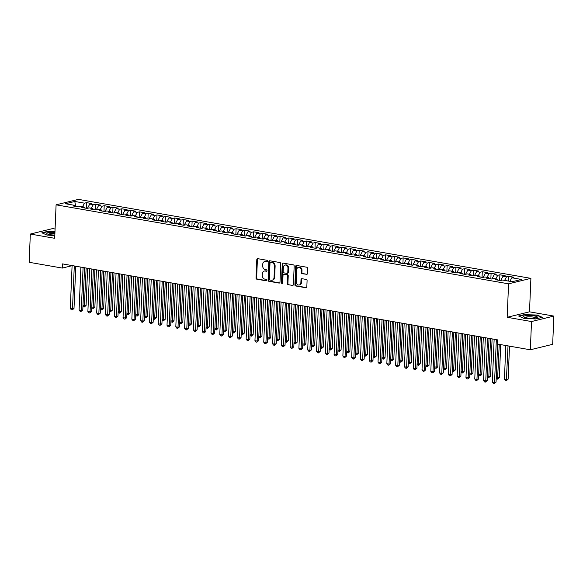 <?xml version="1.0" encoding="UTF-8"?>
<svg xmlns="http://www.w3.org/2000/svg" width="583" height="583" viewBox="0 0 583 583"><rect width="100%" height="100%" fill="white"/><g stroke="black" fill="none" stroke-linecap="round" stroke-linejoin="round"><path stroke-width="0.87" d="M267.459 261.089A0.736 0.598 -103.7 0 0 266.883 260.266L257.715 258.663A1.049 0.853 -103.7 0 0 256.804 259.537L256.032 278.018A1.049 0.853 -103.7 0 0 256.848 279.199L266.023 280.795A0.736 0.598 -103.7 0 0 266.081 279.359L264.893 279.155A3.352 2.726 -103.7 0 1 262.27 275.387L262.335 273.842A3.352 2.726 -103.7 0 1 264.303 271.073A3.352 2.726 -103.7 0 1 265.236 271.044L266.424 271.248A0.736 0.598 -103.7 0 0 266.482 269.812L265.294 269.601A3.352 2.726 -103.7 0 1 262.671 265.833L262.736 264.296A3.352 2.726 -103.7 0 1 264.697 261.519A3.352 2.726 -103.7 0 1 265.637 261.49L266.825 261.701A0.736 0.598 -103.7 0 0 267.459 261.089M306.476 274.469A1.049 0.853 -103.7 0 0 307.379 273.587L307.598 268.406A1.049 0.853 -103.7 0 0 306.775 267.225L296.594 265.447A1.049 0.853 -103.7 0 0 295.683 266.329L294.911 284.803A1.049 0.853 -103.7 0 0 295.734 285.983L305.915 287.762A1.049 0.853 -103.7 0 0 306.826 286.887L307.088 280.62A1.049 0.853 -103.7 0 0 306.264 279.446L301.907 278.681A1.049 0.853 -103.7 0 0 301.003 279.563L300.872 282.668A2.806 2.281 -103.7 0 1 299.225 284.985A2.806 2.281 -103.7 0 1 296.251 281.859L296.762 269.696A2.806 2.281 -103.7 0 1 298.409 267.371A2.806 2.281 -103.7 0 1 301.382 270.497L301.294 272.531A1.049 0.853 -103.7 0 0 302.118 273.704L307.03 274.331M531.521 321.546L553.85 316.081L529.495 311.832L507.166 317.29L531.521 321.546L530.333 349.785L497.19 343.999L497.365 339.816L62.476 263.895L62.301 268.078L72.088 265.68M507.166 317.29L508.565 283.826L56.092 204.83L78.421 199.371L530.894 278.361L508.565 283.826M55.079 229.01L52.667 228.587L30.331 234.053L54.693 238.301L56.092 204.83M30.331 234.053L29.15 262.292L62.301 268.078M280.758 263.72A1.049 0.853 -103.7 0 0 279.935 262.539L269.754 260.761A1.049 0.853 -103.7 0 0 268.843 261.643L268.071 280.117A1.049 0.853 -103.7 0 0 268.894 281.298L279.075 283.076A1.049 0.853 -103.7 0 0 279.978 282.201L280.758 263.72M283.17 263.108L293.358 264.886A1.049 0.853 -103.7 0 1 294.175 266.059L293.402 284.54A1.049 0.853 -103.7 0 1 292.498 285.415L288.14 284.657A1.049 0.853 -103.7 0 1 287.317 283.476L287.63 275.985A1.049 0.853 -103.7 0 0 286.814 274.804L283.921 274.301A1.049 0.853 -103.7 0 0 283.017 275.176L282.689 282.981A0.736 0.598 -103.7 0 1 281.48 282.77L282.267 263.982A1.049 0.853 -103.7 0 1 283.17 263.108M86.386 208.284L86.619 202.636L84.477 203.161L74.806 201.47L65.515 203.744L75.185 205.435L73.043 205.959L78.319 206.878L80.461 206.353L83.974 206.965L81.831 207.49L87.107 208.415L89.25 207.891L92.77 208.503L90.627 209.027L95.903 209.946L98.046 209.421L101.566 210.04L99.416 210.565L104.692 211.483L106.835 210.959L110.355 211.571L108.212 212.095L113.488 213.021L115.631 212.496L119.151 213.108L117.008 213.633L122.284 214.551L124.427 214.027L127.939 214.646L125.797 215.163L131.073 216.089L133.216 215.564L136.735 216.176L134.593 216.701L139.869 217.619L142.012 217.102L145.524 217.714L143.382 218.239L148.658 219.157L150.8 218.632L154.32 219.244L152.178 219.769L157.454 220.695L159.596 220.17L163.109 220.782L160.966 221.307L166.242 222.225L168.385 221.7L171.905 222.32L169.762 222.844L175.038 223.763L177.181 223.238L180.694 223.85L178.551 224.375L183.827 225.3L185.97 224.776L189.49 225.388L187.347 225.912L192.623 226.831L194.766 226.306L198.286 226.925L196.143 227.45L201.412 228.368L203.554 227.844L207.074 228.456L204.932 228.981L210.208 229.906L212.35 229.381L215.87 229.994L213.728 230.518L219.004 231.436L221.146 230.912L224.659 231.531L222.517 232.049L227.793 232.974L229.935 232.449L233.455 233.062L231.313 233.586L236.589 234.512L238.731 233.987L242.244 234.599L240.101 235.124L245.377 236.042L247.52 235.517L251.04 236.13L248.897 236.654L254.173 237.58L256.316 237.055L259.829 237.667L257.686 238.192L262.962 239.11L265.105 238.585L268.625 239.205L266.482 239.73L271.758 240.648L273.901 240.123L277.413 240.735L275.271 241.26L280.547 242.185L282.689 241.661L286.209 242.273L284.067 242.798L289.343 243.716L291.485 243.191L295.005 243.811L292.863 244.335L298.132 245.254L300.274 244.729L303.794 245.341L301.651 245.866L306.928 246.791L309.07 246.266L312.59 246.879L310.447 247.403L315.724 248.322L317.866 247.797L321.379 248.416L319.236 248.934L324.512 249.859L326.655 249.335L330.175 249.947L328.032 250.471L333.308 251.397L335.451 250.872L338.963 251.484L336.821 252.009L342.097 252.927L344.24 252.403L347.76 253.015L345.617 253.539L350.893 254.465L353.036 253.94L356.548 254.552L354.406 255.077L359.682 255.995L361.824 255.471L365.344 256.09L363.202 256.615L368.478 257.533L370.62 257.008L374.14 257.62L371.99 258.145L377.267 259.071L379.409 258.546L382.929 259.158L380.786 259.683L386.063 260.601L388.205 260.076L391.725 260.696L389.582 261.22L394.859 262.139L397.001 261.614L400.514 262.226L398.371 262.751L403.647 263.676L405.79 263.152L409.31 263.764L407.167 264.288L412.443 265.207L414.586 264.682L418.098 265.301L415.956 265.819L421.232 266.744L423.375 266.22L426.894 266.832L424.752 267.357L430.028 268.282L432.171 267.757L435.683 268.369L433.541 268.894L438.817 269.812L440.959 269.288L444.479 269.9L442.337 270.425L447.613 271.35L449.755 270.825L453.268 271.438L451.125 271.962L456.402 272.88L458.544 272.356L462.064 272.975L459.921 273.5L465.198 274.418L467.34 273.893L470.86 274.506L468.717 275.03L473.986 275.956L476.129 275.431L479.649 276.043L477.506 276.568L482.782 277.486L484.925 276.961L488.445 277.581L486.302 278.106L491.578 279.024L493.721 278.499L497.233 279.111L495.091 279.636L500.367 280.561L502.51 280.037L512.18 281.72L521.479 279.446L511.808 277.763L509.877 281.319M86.619 202.636L91.895 203.554L89.753 204.079L93.273 204.691L91.342 208.255M95.175 209.822L95.415 204.167L93.273 204.691M95.415 204.167L100.691 205.092L98.549 205.617L102.061 206.229L100.13 209.785M103.971 211.359L104.204 205.704L102.061 206.229M104.204 205.704L109.48 206.622L107.338 207.147L110.857 207.767L108.926 211.323M112.759 212.89L113 207.242L110.857 207.767M113 207.242L118.276 208.16L116.134 208.685L119.646 209.297L117.722 212.861M121.556 214.427L121.789 208.772L119.646 209.297M121.789 208.772L127.065 209.698L124.922 210.223L128.442 210.835L126.511 214.391M130.352 215.958L130.585 210.31L128.442 210.835M130.585 210.31L135.861 211.228L133.718 211.753L137.238 212.372L135.307 215.929M139.14 217.495L139.381 211.848L137.238 212.372M139.381 211.848L144.657 212.766L142.514 213.291L146.027 213.903L144.096 217.466M147.936 219.033L148.169 213.378L146.027 213.903M148.169 213.378L153.446 214.304L151.303 214.828L154.823 215.44L152.892 218.997M156.725 220.563L156.965 214.916L154.823 215.44M156.965 214.916L162.242 215.834L160.099 216.359L163.612 216.971L161.68 220.534M165.521 222.101L165.754 216.446L163.612 216.971M165.754 216.446L171.03 217.372L168.888 217.896L172.408 218.508L170.476 222.072M174.31 223.639L174.55 217.984L172.408 218.508M174.55 217.984L179.826 218.909L177.684 219.427L181.196 220.046L179.265 223.602M183.106 225.169L183.339 219.521L181.196 220.046M183.339 219.521L188.615 220.44L186.473 220.964L189.992 221.576L188.061 225.14M191.894 226.707L192.135 221.052L189.992 221.576M192.135 221.052L197.411 221.977L195.269 222.502L198.781 223.114L196.85 226.67M200.69 228.244L200.924 222.589L198.781 223.114M200.924 222.589L206.2 223.508L204.057 224.032L207.577 224.652L205.646 228.208M209.479 229.775L209.72 224.127L207.577 224.652M209.72 224.127L214.996 225.045L212.853 225.57L216.373 226.182L214.442 229.746M218.275 231.313L218.516 225.657L216.373 226.182M218.516 225.657L223.785 226.583L221.642 227.108L225.162 227.72L223.231 231.276M227.071 232.843L227.304 227.195L225.162 227.72M227.304 227.195L232.581 228.113L230.438 228.638L233.958 229.257L232.027 232.814M235.86 234.381L236.1 228.733L233.958 229.257M236.1 228.733L241.377 229.651L239.234 230.176L242.747 230.788L240.815 234.351M244.656 235.918L244.889 230.263L242.747 230.788M244.889 230.263L250.165 231.189L248.023 231.713L251.543 232.326L249.611 235.882M253.445 237.449L253.685 231.801L251.543 232.326M253.685 231.801L258.961 232.719L256.819 233.244L260.331 233.856L258.4 237.419M262.241 238.986L262.474 233.338L260.331 233.856M262.474 233.338L267.75 234.257L265.608 234.781L269.127 235.394L267.196 238.957M271.029 240.524L271.27 234.869L269.127 235.394M271.27 234.869L276.546 235.794L274.404 236.312L277.916 236.931L275.985 240.488M279.825 242.054L280.059 236.406L277.916 236.931M280.059 236.406L285.335 237.325L283.192 237.849L286.712 238.462L284.781 242.025M288.614 243.592L288.855 237.937L286.712 238.462M288.855 237.937L294.131 238.862L291.988 239.387L295.501 239.999L293.577 243.556M297.41 245.13L297.643 239.475L295.501 239.999M297.643 239.475L302.92 240.393L300.777 240.917L304.297 241.537L302.366 245.093M306.206 246.66L306.439 241.012L304.297 241.537M306.439 241.012L311.716 241.93L309.573 242.455L313.093 243.067L311.162 246.631M314.995 248.198L315.235 242.543L313.093 243.067M315.235 242.543L320.504 243.468L318.362 243.993L321.882 244.605L319.95 248.161M323.791 249.728L324.024 244.08L321.882 244.605M324.024 244.08L329.3 244.998L327.158 245.523L330.678 246.143L328.746 249.699M332.58 251.266L332.82 245.618L330.678 246.143M332.82 245.618L338.096 246.536L335.954 247.061L339.466 247.673L337.535 251.237M341.376 252.803L341.609 247.148L339.466 247.673M341.609 247.148L346.885 248.074L344.742 248.598L348.262 249.211L346.331 252.767M350.164 254.334L350.405 248.686L348.262 249.211M350.405 248.686L355.681 249.604L353.538 250.129L357.051 250.741L355.12 254.305M358.96 255.871L359.194 250.224L357.051 250.741M359.194 250.224L364.47 251.142L362.327 251.667L365.847 252.279L363.916 255.842M367.749 257.409L367.99 251.754L365.847 252.279M367.99 251.754L373.266 252.679L371.123 253.197L374.636 253.816L372.705 257.373M376.545 258.939L376.778 253.292L374.636 253.816M376.778 253.292L382.054 254.21L379.912 254.735L383.432 255.347L381.501 258.91M385.334 260.477L385.574 254.822L383.432 255.347M385.574 254.822L390.85 255.748L388.708 256.272L392.221 256.884L390.297 260.441M394.13 262.015L394.363 256.36L392.221 256.884M394.363 256.36L399.639 257.278L397.497 257.803L401.017 258.422L399.085 261.978M402.926 263.545L403.159 257.897L401.017 258.422M403.159 257.897L408.435 258.816L406.293 259.34L409.813 259.952L407.881 263.516M411.715 265.083L411.955 259.428L409.813 259.952M411.955 259.428L417.231 260.353L415.089 260.878L418.601 261.49L416.67 265.046M420.511 266.62L420.744 260.965L418.601 261.49M420.744 260.965L426.02 261.884L423.877 262.408L427.397 263.028L425.466 266.584M429.299 268.151L429.54 262.503L427.397 263.028M429.54 262.503L434.816 263.421L432.673 263.946L436.186 264.558L434.255 268.122M438.095 269.689L438.329 264.033L436.186 264.558M438.329 264.033L443.605 264.959L441.462 265.484L444.982 266.096L443.051 269.652M446.884 271.219L447.125 265.571L444.982 266.096M447.125 265.571L452.401 266.489L450.258 267.014L453.771 267.626L451.84 271.19M455.68 272.757L455.913 267.109L453.771 267.626M455.913 267.109L461.189 268.027L459.047 268.552L462.567 269.164L460.636 272.727M464.469 274.294L464.709 268.639L462.567 269.164M464.709 268.639L469.985 269.565L467.843 270.082L471.355 270.701L469.424 274.258M473.265 275.825L473.498 270.177L471.355 270.701M473.498 270.177L478.774 271.095L476.632 271.62L480.152 272.232L478.22 275.795M482.054 277.362L482.294 271.707L480.152 272.232M482.294 271.707L487.57 272.633L485.428 273.157L488.948 273.77L487.016 277.326M490.85 278.9L491.09 273.245L488.948 273.77M491.09 273.245L496.359 274.163L494.216 274.688L497.736 275.307L495.805 278.863M499.646 280.43L499.879 274.782L497.736 275.307M499.879 274.782L505.155 275.701L503.012 276.225L506.532 276.838L504.601 280.401M508.471 281.079L508.675 276.313L506.532 276.838M508.675 276.313L513.951 277.238L511.808 277.763M497.233 279.111L497.86 280.124M488.445 277.581L489.071 278.587M503.012 276.225L500.71 280.474M479.649 276.043L480.275 277.049M494.216 274.688L491.914 278.944M470.86 274.506L471.487 275.519M485.428 273.157L483.125 277.406M462.064 272.975L462.691 273.981M476.632 271.62L474.329 275.868M453.268 271.438L453.902 272.443M467.843 270.082L465.533 274.338M444.479 269.9L445.106 270.913M459.047 268.552L456.744 272.8M435.683 268.369L436.317 269.375M450.258 267.014L447.948 271.263M426.894 266.832L427.521 267.845M441.462 265.484L439.159 269.732M418.098 265.301L418.725 266.307M432.673 263.946L430.363 268.195M409.31 263.764L409.936 264.769M423.877 262.408L421.575 266.657M400.514 262.226L401.14 263.239M415.089 260.878L412.779 265.127M391.725 260.696L392.352 261.701M406.293 259.34L403.99 263.589M382.929 259.158L383.556 260.164M397.497 257.803L395.194 262.059M374.14 257.62L374.767 258.633M388.708 256.272L386.405 260.521M365.344 256.09L365.971 257.096M379.912 254.735L377.609 258.983M356.548 254.552L357.182 255.558M371.123 253.197L368.813 257.453M347.76 253.015L348.386 254.028M362.327 251.667L360.024 255.915M338.963 251.484L339.59 252.49M353.538 250.129L351.228 254.377M330.175 249.947L330.801 250.96M344.742 248.598L342.44 252.847M321.379 248.416L322.005 249.422M335.954 247.061L333.644 251.309M312.59 246.879L313.217 247.884M327.158 245.523L324.855 249.772M303.794 245.341L304.421 246.354M318.362 243.993L316.059 248.241M295.005 243.811L295.632 244.816M309.573 242.455L307.27 246.704M286.209 242.273L286.836 243.279M300.777 240.917L298.474 245.173M277.413 240.735L278.047 241.748M291.988 239.387L289.685 243.636M268.625 239.205L269.251 240.211M283.192 237.849L280.889 242.098M259.829 237.667L260.463 238.673M274.404 236.312L272.093 240.568M251.04 236.13L251.667 237.143M265.608 234.781L263.305 239.03M242.244 234.599L242.871 235.605M256.819 233.244L254.509 237.492M233.455 233.062L234.082 234.067M248.023 231.713L245.72 235.962M224.659 231.531L225.286 232.537M239.234 230.176L236.924 234.424M215.87 229.994L216.497 230.999M230.438 228.638L228.135 232.887M207.074 228.456L207.701 229.469M221.642 227.108L219.339 231.356M198.286 226.925L198.912 227.931M212.853 225.57L210.55 229.819M189.49 225.388L190.116 226.393M204.057 224.032L201.754 228.288M180.694 223.85L181.328 224.863M195.269 222.502L192.958 226.751M171.905 222.32L172.532 223.325M186.473 220.964L184.17 225.213M163.109 220.782L163.743 221.788M177.684 219.427L175.374 223.683M154.32 219.244L154.947 220.257M168.888 217.896L166.585 222.145M145.524 217.714L146.151 218.72M160.099 216.359L157.789 220.607M136.735 216.176L137.362 217.182M151.303 214.828L149 219.077M127.939 214.646L128.566 215.652M142.514 213.291L140.204 217.539M119.151 213.108L119.777 214.114M133.718 211.753L131.415 216.001M110.355 211.571L110.981 212.584M124.922 210.223L122.619 214.471M101.566 210.04L102.193 211.046M116.134 208.685L113.831 212.933M92.77 208.503L93.397 209.508M107.338 207.147L105.035 211.403M83.974 206.965L84.608 207.978M98.549 205.617L96.239 209.865M75.185 205.435L75.812 206.44M89.753 204.079L87.45 208.328M530.333 349.785L552.669 344.32L553.85 316.081M529.495 311.832L530.894 278.361M74.806 201.47L75.608 206.105M84.477 203.161L82.546 206.717M54.977 231.502L48.6 231.145L41.874 232.792L46.997 235.095L54.802 235.532M525.341 314.375L518.615 316.022L523.738 318.325L535.588 318.981L542.307 317.341L537.191 315.031L525.327 314.696M267.291 261.527L266.242 261.344A3.352 2.726 -103.7 0 0 265.301 261.373L264.697 261.519M264.303 271.073L264.901 270.92A3.352 2.726 -103.7 0 1 265.841 270.891L266.89 271.08M257.737 258.67A1.049 0.853 -103.7 0 0 257.409 259.391L256.637 277.872A1.049 0.853 -103.7 0 0 257.453 279.046L266.489 280.627M269.776 260.769A1.049 0.853 -103.7 0 0 269.448 261.49L268.676 279.971A1.049 0.853 -103.7 0 0 269.492 281.152L279.651 282.923M270.643 262.365A0.736 0.598 -103.7 0 0 270.009 262.984L269.324 279.199A0.736 0.598 -103.7 0 0 269.9 280.022L271.153 280.241A3.352 2.726 -103.7 0 0 272.086 280.219A3.352 2.726 -103.7 0 0 274.054 277.442L274.513 266.351A3.352 2.726 -103.7 0 0 271.889 262.583L270.643 262.365L271.241 262.219A0.736 0.598 -103.7 0 0 270.855 262.314M272.086 280.219L272.691 280.066A3.352 2.726 -103.7 0 0 274.651 277.297L274.054 277.442M271.241 262.219L272.494 262.437A3.352 2.726 -103.7 0 1 275.118 266.205L274.651 277.297M292.498 285.415L288.14 284.657M283.63 274.309L284.234 274.163A1.049 0.853 -103.7 0 1 284.526 274.156L287.412 274.659A1.049 0.853 -103.7 0 1 288.235 275.839L287.922 283.331A1.049 0.853 -103.7 0 0 288.738 284.511M283.2 263.115A1.049 0.853 -103.7 0 0 282.872 263.837L282.085 282.624A0.736 0.598 -103.7 0 0 282.536 283.411M287.958 268.209A2.806 2.281 -103.7 0 0 284.985 265.083A2.806 2.281 -103.7 0 0 283.338 267.4L283.163 271.685A1.049 0.853 -103.7 0 0 283.979 272.866L286.872 273.369A1.049 0.853 -103.7 0 0 287.776 272.494L287.958 268.209L288.563 268.063A2.806 2.281 -103.7 0 0 285.583 264.937L284.985 265.083M287.477 273.223A1.049 0.853 -103.7 0 0 288.381 272.348L287.776 272.494M288.563 268.063L288.381 272.348M298.409 267.371L299.006 267.225A2.806 2.281 -103.7 0 1 301.987 270.352L301.899 272.378A1.049 0.853 -103.7 0 0 302.715 273.558L307.052 274.316M299.225 284.985L299.83 284.839A2.806 2.281 -103.7 0 0 301.477 282.515L300.872 282.668M301.936 278.689A1.049 0.853 -103.7 0 0 301.6 279.41L301.477 282.515M296.623 265.454A1.049 0.853 -103.7 0 0 296.288 266.176L295.515 284.657A1.049 0.853 -103.7 0 0 296.339 285.838L306.49 287.608M82.983 305.587L86.073 305.492L87.632 268.282M86.073 305.492L84.302 307.001L86.153 268.027M84.302 307.001L82.954 306.235M74.289 265.957L72.496 308.815L70.295 308.436L72.095 265.571M75.775 266.212L74.005 308.451L72.496 308.815L72.234 309.952L71.352 309.799L70.295 308.436M74.005 308.451L72.234 309.952M91.771 307.124L94.869 307.03L96.428 269.82M94.869 307.03L93.098 308.531L94.942 269.565M93.098 308.531L91.75 307.773M100.567 308.655L103.657 308.567L105.217 271.357M103.657 308.567L101.887 310.069L103.738 271.095M101.887 310.069L100.538 309.303M83.085 267.488L81.285 310.353L79.091 309.967L80.884 267.109M84.564 267.75L82.793 309.981L81.285 310.353L81.022 311.482L80.148 311.329L79.091 309.967M82.793 309.981L81.022 311.482M91.874 269.025L90.081 311.883L87.88 311.504L89.68 268.639M93.36 269.288L91.589 311.519L90.081 311.883L89.818 313.02L88.937 312.867L87.88 311.504M91.589 311.519L89.818 313.02M54.94 232.377A6.938 1.355 2.4 0 0 46.8 233.28A6.938 1.355 2.4 0 0 47.187 233.856A6.938 1.355 2.4 0 0 54.824 235.044M54.882 233.666A5.254 1.028 2.4 0 0 48.44 234.322A5.254 1.028 2.4 0 0 48.44 234.33M42.333 232.996L48.746 231.429L54.962 231.772M537.366 317.276A6.938 1.355 2.4 0 0 530.996 315.556A6.938 1.355 2.4 0 0 523.541 316.503A6.938 1.355 2.4 0 0 523.928 317.086A6.938 1.355 2.4 0 0 530.399 318.245A6.938 1.355 2.4 0 0 536.943 317.626A6.938 1.355 2.4 0 0 537.366 317.276M535.653 317.997A5.254 1.028 2.4 0 0 530.472 316.817A5.254 1.028 2.4 0 0 525.181 317.553A5.254 1.028 2.4 0 0 525.181 317.56M519.074 316.226L525.487 314.66L536.972 315.294L541.796 317.465M109.356 310.192L112.453 310.098L114.013 272.888M112.453 310.098L110.683 311.599L112.526 272.633M110.683 311.599L109.334 310.841M118.152 311.73L121.242 311.635L122.802 274.425M121.242 311.635L119.471 313.137L121.322 274.163M119.471 313.137L118.123 312.379M100.67 270.563L98.87 313.421L96.676 313.035L98.469 270.177M102.149 270.818L100.385 313.049L98.87 313.421L98.607 314.558L97.733 314.405L96.676 313.035M100.385 313.049L98.607 314.558M109.466 272.093L107.666 314.958L105.465 314.572L107.265 271.714M110.945 272.356L109.174 314.587L107.666 314.958L107.403 316.088L106.521 315.935L105.465 314.572M109.174 314.587L107.403 316.088M126.941 313.26L130.038 313.166L131.598 275.963M130.038 313.166L128.267 314.674L130.118 275.701M128.267 314.674L126.919 313.909M118.254 273.631L116.462 316.489L114.261 316.11L116.053 273.245M119.734 273.893L117.97 316.124L116.462 316.489L116.192 317.626L115.317 317.473L114.261 316.11M117.97 316.124L116.192 317.626M135.737 314.798L138.834 314.703L140.394 277.493M138.834 314.703L137.056 316.205L138.907 277.238M137.056 316.205L135.708 315.447M127.05 275.169L125.25 318.026L123.049 317.64L124.849 274.782M128.53 275.424L126.759 317.655L125.25 318.026L124.988 319.163L124.106 319.01L123.049 317.64M126.759 317.655L124.988 319.163M144.533 316.329L147.623 316.241L149.182 279.031M147.623 316.241L145.852 317.742L147.703 278.769M145.852 317.742L144.504 316.984M135.839 276.699L134.046 319.564L131.845 319.178L133.645 276.32M137.326 276.961L135.555 319.192L134.046 319.564L133.777 320.694L132.902 320.541L131.845 319.178M135.555 319.192L133.777 320.694M153.322 317.866L156.419 317.771L157.978 280.569M156.419 317.771L154.641 319.28L156.492 280.306M154.641 319.28L153.293 318.515M144.635 278.237L142.835 321.095L140.641 320.716L142.434 277.851M146.114 278.492L144.344 320.73L142.835 321.095L142.573 322.231L141.691 322.078L140.641 320.716M144.344 320.73L142.573 322.231M162.118 319.404L165.208 319.309L166.767 282.099M165.208 319.309L163.437 320.81L165.288 281.844M163.437 320.81L162.089 320.052M153.424 279.774L151.631 322.632L149.43 322.246L151.23 279.388M154.91 280.029L153.14 322.261L151.631 322.632L151.369 323.769L150.487 323.609L149.43 322.246M153.14 322.261L151.369 323.769M170.906 320.934L174.004 320.847L175.563 283.637M174.004 320.847L172.225 322.348L174.077 283.374M172.225 322.348L170.877 321.59M162.22 281.305L160.42 324.17L158.226 323.784L160.019 280.926M163.699 281.567L161.928 323.798L160.42 324.17L160.157 325.299L159.276 325.146L158.226 323.784M161.928 323.798L160.157 325.299M179.702 322.472L182.792 322.377L184.352 285.167M182.792 322.377L181.022 323.886L182.873 284.912M181.022 323.886L179.673 323.12M171.008 282.842L169.216 325.7L167.015 325.321L168.815 282.456M172.495 283.098L170.724 325.336L169.216 325.7L168.953 326.837L168.072 326.684L167.015 325.321M170.724 325.336L168.953 326.837M188.491 324.01L191.588 323.915L193.148 286.705M191.588 323.915L189.818 325.416L191.661 286.45M189.818 325.416L188.469 324.658M179.804 284.373L178.004 327.238L175.811 326.852L177.604 283.994M181.284 284.635L179.513 326.866L178.004 327.238L177.742 328.367L176.868 328.214L175.811 326.852M179.513 326.866L177.742 328.367M197.287 325.54L200.377 325.452L201.937 288.242M200.377 325.452L198.606 326.954L200.457 287.98M198.606 326.954L197.258 326.189M188.593 285.91L186.8 328.768L184.6 328.389L186.4 285.524M190.08 286.173L188.309 328.404L186.8 328.768L186.538 329.905L185.656 329.752L184.6 328.389M188.309 328.404L186.538 329.905M206.076 327.078L209.173 326.983L210.733 289.773M209.173 326.983L207.402 328.484L209.246 289.518M207.402 328.484L206.054 327.726M197.389 287.448L195.589 330.306L193.396 329.92L195.188 287.062M198.869 287.703L197.105 329.934L195.589 330.306L195.327 331.443L194.452 331.29L193.396 329.92M197.105 329.934L195.327 331.443M214.872 328.615L217.962 328.521L219.521 291.311M217.962 328.521L216.191 330.022L218.042 291.048M216.191 330.022L214.843 329.264M206.185 288.979L204.385 331.844L202.184 331.457L203.984 288.6M207.665 289.241L205.894 331.472L204.385 331.844L204.123 332.973L203.241 332.82L202.184 331.457M205.894 331.472L204.123 332.973M223.661 330.146L226.758 330.051L228.317 292.848M226.758 330.051L224.987 331.559L226.838 292.586M224.987 331.559L223.639 330.794M214.974 290.516L213.181 333.374L210.98 332.995L212.773 290.13M216.461 290.779L214.69 333.01L213.181 333.374L212.912 334.511L212.037 334.358L210.98 332.995M214.69 333.01L212.912 334.511M232.457 331.683L235.554 331.589L237.113 294.379M235.554 331.589L233.776 333.09L235.627 294.124M233.776 333.09L232.428 332.332M223.77 292.054L221.97 334.912L219.769 334.525L221.569 291.668M225.249 292.309L223.478 334.54L221.97 334.912L221.708 336.048L220.826 335.895L219.769 334.525M223.478 334.54L221.708 336.048M241.253 333.214L244.343 333.126L245.902 295.916M244.343 333.126L242.572 334.627L244.423 295.654M242.572 334.627L241.224 333.87M232.559 293.584L230.766 336.449L228.565 336.063L230.365 293.205M234.045 293.847L232.274 336.078L230.766 336.449L230.496 337.579L229.622 337.426L228.565 336.063M232.274 336.078L230.496 337.579M250.041 334.751L253.139 334.657L254.698 297.454M253.139 334.657L251.36 336.165L253.211 297.192M251.36 336.165L250.012 335.4M241.355 295.122L239.555 337.98L237.361 337.601L239.154 294.736M242.834 295.377L241.063 337.615L239.555 337.98L239.292 339.117L238.411 338.963L237.361 337.601M241.063 337.615L239.292 339.117M258.837 336.289L261.927 336.194L263.487 298.984M261.927 336.194L260.156 337.695L262.007 298.729M260.156 337.695L258.808 336.938M250.143 296.66L248.351 339.517L246.15 339.131L247.95 296.273M251.63 296.915L249.859 339.146L248.351 339.517L248.088 340.654L247.207 340.494L246.15 339.131M249.859 339.146L248.088 340.654M267.626 337.819L270.723 337.732L272.283 300.522M270.723 337.732L268.952 339.233L270.796 300.26M268.952 339.233L267.597 338.475M258.939 298.19L257.139 341.055L254.946 340.669L256.739 297.811M260.419 298.452L258.648 340.683L257.139 341.055L256.877 342.185L255.995 342.032L254.946 340.669M258.648 340.683L256.877 342.185M276.422 339.357L279.512 339.262L281.072 302.052M279.512 339.262L277.741 340.771L279.592 301.797M277.741 340.771L276.393 340.006M267.728 299.728L265.935 342.585L263.735 342.206L265.535 299.341M269.215 299.983L267.444 342.221L265.935 342.585L265.673 343.722L264.791 343.569L263.735 342.206M267.444 342.221L265.673 343.722M285.211 340.895L288.308 340.8L289.868 303.59M288.308 340.8L286.537 342.301L288.381 303.335M286.537 342.301L285.189 341.543M276.524 301.258L274.724 344.123L272.531 343.737L274.323 300.879M278.004 301.52L276.233 343.751L274.724 344.123L274.462 345.253L273.587 345.1L272.531 343.737M276.233 343.751L274.462 345.253M294.007 342.425L297.097 342.338L298.656 305.128M297.097 342.338L295.326 343.839L297.177 304.865M295.326 343.839L293.978 343.074M285.313 302.796L283.52 345.653L281.319 345.274L283.119 302.409M286.8 303.058L285.029 345.289L283.52 345.653L283.258 346.79L282.376 346.637L281.319 345.274M285.029 345.289L283.258 346.79M302.796 343.963L305.893 343.868L307.452 306.658M305.893 343.868L304.122 345.369L305.973 306.403M304.122 345.369L302.774 344.611M294.109 304.333L292.316 347.191L290.115 346.805L291.908 303.947M295.588 304.588L293.825 346.819L292.316 347.191L292.047 348.328L291.172 348.175L290.115 346.805M293.825 346.819L292.047 348.328M311.592 345.5L314.689 345.406L316.248 308.196M314.689 345.406L312.911 346.907L314.762 307.933M312.911 346.907L311.562 346.149M302.905 305.864L301.105 348.729L298.904 348.343L300.704 305.485M304.384 306.126L302.613 348.357L301.105 348.729L300.843 349.858L299.961 349.705L298.904 348.343M302.613 348.357L300.843 349.858M320.38 347.031L323.478 346.936L325.037 309.733M323.478 346.936L321.707 348.445L323.558 309.471M321.707 348.445L320.358 347.679M311.694 307.401L309.901 350.259L307.7 349.88L309.493 307.015M313.18 307.664L311.409 349.895L309.901 350.259L309.631 351.396L308.757 351.243L307.7 349.88M311.409 349.895L309.631 351.396M329.176 348.568L332.274 348.474L333.833 311.264M332.274 348.474L330.495 349.975L332.346 311.009M330.495 349.975L329.147 349.217M320.49 308.939L318.69 351.797L316.496 351.411L318.289 308.553M321.969 309.194L320.198 351.425L318.69 351.797L318.427 352.934L317.546 352.781L316.496 351.411M320.198 351.425L318.427 352.934M337.972 350.099L341.062 350.011L342.622 312.801M341.062 350.011L339.291 351.513L341.142 312.539M339.291 351.513L337.943 350.755M329.278 310.469L327.486 353.334L325.285 352.948L327.085 310.09M330.765 310.732L328.994 352.963L327.486 353.334L327.223 354.464L326.342 354.311L325.285 352.948M328.994 352.963L327.223 354.464M346.761 351.636L349.858 351.542L351.418 314.339M349.858 351.542L348.08 353.05L349.931 314.077M348.08 353.05L346.732 352.285M338.074 312.007L336.274 354.865L334.081 354.486L335.874 311.621M339.554 312.262L337.783 354.5L336.274 354.865L336.012 356.002L335.13 355.849L334.081 354.486M337.783 354.5L336.012 356.002M355.557 353.174L358.647 353.079L360.207 315.869M358.647 353.079L356.876 354.581L358.727 315.614M356.876 354.581L355.528 353.823M346.863 313.545L345.07 356.402L342.87 356.016L344.67 313.158M348.35 313.8L346.579 356.031L345.07 356.402L344.808 357.539L343.926 357.379L342.87 356.016M346.579 356.031L344.808 357.539M364.346 354.704L367.443 354.617L369.003 317.407M367.443 354.617L365.672 356.118L367.516 317.145M365.672 356.118L364.317 355.36M355.659 315.075L353.859 357.94L351.666 357.554L353.458 314.696M357.139 315.337L355.368 357.568L353.859 357.94L353.597 359.07L352.722 358.917L351.666 357.554M355.368 357.568L353.597 359.07M373.142 356.242L376.232 356.147L377.791 318.937M376.232 356.147L374.461 357.656L376.312 318.682M374.461 357.656L373.113 356.891M364.448 316.613L362.655 359.471L360.454 359.092L362.254 316.226M365.935 316.868L364.164 359.106L362.655 359.471L362.393 360.607L361.511 360.454L360.454 359.092M364.164 359.106L362.393 360.607M381.931 357.78L385.028 357.685L386.587 320.475M385.028 357.685L383.257 359.186L385.101 320.22M383.257 359.186L381.909 358.428M373.244 318.143L371.444 361.008L369.25 360.622L371.043 317.764M374.723 318.405L372.96 360.637L371.444 361.008L371.182 362.138L370.307 361.985L369.25 360.622M372.96 360.637L371.182 362.138M390.727 359.31L393.816 359.223L395.376 322.013M393.816 359.223L392.046 360.724L393.897 321.75M392.046 360.724L390.697 359.959M382.04 319.681L380.24 362.539L378.039 362.16L379.839 319.295M383.519 319.943L381.748 362.174L380.24 362.539L379.978 363.675L379.096 363.522L378.039 362.16M381.748 362.174L379.978 363.675M399.515 360.848L402.613 360.753L404.172 323.543M402.613 360.753L400.842 362.254L402.693 323.288M400.842 362.254L399.493 361.496M390.829 321.218L389.036 364.076L386.835 363.69L388.628 320.832M392.308 321.473L390.544 363.705L389.036 364.076L388.766 365.213L387.892 365.06L386.835 363.69M390.544 363.705L388.766 365.213M408.311 362.386L411.409 362.291L412.968 325.081M411.409 362.291L409.63 363.792L411.481 324.818M409.63 363.792L408.282 363.034M399.625 322.749L397.825 365.614L395.624 365.228L397.424 322.37M401.104 323.011L399.333 365.242L397.825 365.614L397.562 366.743L396.68 366.59L395.624 365.228M399.333 365.242L397.562 366.743M417.107 363.916L420.197 363.821L421.757 326.618M420.197 363.821L418.426 365.33L420.277 326.356M418.426 365.33L417.078 364.564M408.413 324.286L406.621 367.144L404.42 366.765L406.22 323.9M409.9 324.549L408.129 366.78L406.621 367.144L406.351 368.281L405.476 368.128L404.42 366.765M408.129 366.78L406.351 368.281M425.896 365.454L428.993 365.359L430.553 328.149M428.993 365.359L427.215 366.86L429.066 327.894M427.215 366.86L425.867 366.102M417.209 325.824L415.409 368.682L413.216 368.296L415.009 325.438M418.689 326.079L416.918 368.31L415.409 368.682L415.147 369.819L414.265 369.666L413.216 368.296M416.918 368.31L415.147 369.819M434.692 366.984L437.782 366.896L439.342 329.686M437.782 366.896L436.011 368.398L437.862 329.424M436.011 368.398L434.663 367.64M425.998 327.354L424.205 370.22L422.005 369.833L423.805 326.976M427.485 327.617L425.714 369.848L424.205 370.22L423.943 371.349L423.061 371.196L422.005 369.833M425.714 369.848L423.943 371.349M443.481 368.522L446.578 368.427L448.138 331.224M446.578 368.427L444.8 369.935L446.651 330.962M444.8 369.935L443.452 369.17M434.794 328.892L432.994 371.75L430.801 371.371L432.593 328.506M436.273 329.147L434.503 371.386L432.994 371.75L432.732 372.887L431.85 372.734L430.801 371.371M434.503 371.386L432.732 372.887M452.277 370.059L455.367 369.965L456.926 332.755M455.367 369.965L453.596 371.466L455.447 332.499M453.596 371.466L452.248 370.708M443.583 330.43L441.79 373.288L439.589 372.901L441.389 330.044M445.069 330.685L443.299 372.916L441.79 373.288L441.528 374.424L440.646 374.264L439.589 372.901M443.299 372.916L441.528 374.424M461.066 371.59L464.163 371.502L465.722 334.292M464.163 371.502L462.392 373.003L464.236 334.03M462.392 373.003L461.044 372.245M452.379 331.96L450.579 374.825L448.385 374.439L450.178 331.581M453.858 332.223L452.087 374.454L450.579 374.825L450.316 375.955L449.442 375.802L448.385 374.439M452.087 374.454L450.316 375.955M469.862 373.127L472.951 373.033L474.511 335.823M472.951 373.033L471.181 374.541L473.032 335.568M471.181 374.541L469.832 373.776M461.168 333.498L459.375 376.356L457.174 375.977L458.974 333.112M462.654 333.753L460.883 375.991L459.375 376.356L459.113 377.493L458.231 377.339L457.174 375.977M460.883 375.991L459.113 377.493M478.65 374.665L481.747 374.57L483.307 337.36M481.747 374.57L479.977 376.071L481.82 337.105M479.977 376.071L478.628 375.314M469.964 335.028L468.164 377.893L465.97 377.507L467.763 334.649M471.443 335.291L469.679 377.522L468.164 377.893L467.901 379.023L467.027 378.87L465.97 377.507M469.679 377.522L467.901 379.023M487.446 376.195L490.536 376.108L492.096 338.898M490.536 376.108L488.765 377.609L490.616 338.636M488.765 377.609L487.417 376.851M478.76 336.566L476.96 379.424L474.759 379.045L476.559 336.18M480.239 336.828L478.468 379.059L476.96 379.424L476.697 380.561L475.815 380.408L474.759 379.045M478.468 379.059L476.697 380.561M496.235 377.733L499.332 377.638L500.717 344.611M499.332 377.638L497.561 379.139L499.237 344.356M497.561 379.139L496.213 378.382M487.548 338.104L485.756 380.961L483.555 380.575L485.348 337.717M489.035 338.359L487.264 380.59L485.756 380.961L485.486 382.098L484.611 381.945L483.555 380.575M487.264 380.59L485.486 382.098M505.825 345.508L504.419 379.161L506.62 379.548L508.128 379.176L509.513 346.149M508.128 379.176L506.35 380.677L508.026 345.894M506.35 380.677L505.476 380.524L504.419 379.161M496.344 339.634L494.544 382.499L492.344 382.113L494.144 339.255M497.649 344.079L496.053 382.127L494.544 382.499L494.282 383.629L493.4 383.476L492.344 382.113M496.053 382.127L494.282 383.629M266.242 261.344L265.637 261.49M266.81 271.153L266.424 271.248M265.841 270.891L265.236 271.044M266.409 280.7L266.023 280.795M257.453 279.046L256.848 279.199M256.637 277.872L256.032 278.018M257.409 259.391L256.804 259.537M267.211 261.607L266.825 261.701M279.629 282.937L279.075 283.076M269.492 281.152L268.894 281.298M268.676 279.971L268.071 280.117M269.448 261.49L268.843 261.643M275.118 266.205L274.513 266.351M272.494 262.437L271.889 262.583M287.922 283.331L287.317 283.476M288.235 275.839L287.63 275.985M287.412 274.659L286.814 274.804M284.526 274.156L283.921 274.301M282.085 282.624L281.48 282.77M282.872 263.837L282.267 263.982M302.715 273.558L302.118 273.704M301.899 272.378L301.294 272.531M301.987 270.352L301.382 270.497M301.6 279.41L301.003 279.563M306.469 287.623L305.915 287.762M296.339 285.838L295.734 285.983M295.515 284.657L294.911 284.803M296.288 266.176L295.683 266.329M271.037 262.226L270.439 262.372M287.769 273.216L287.164 273.361"/></g></svg>
